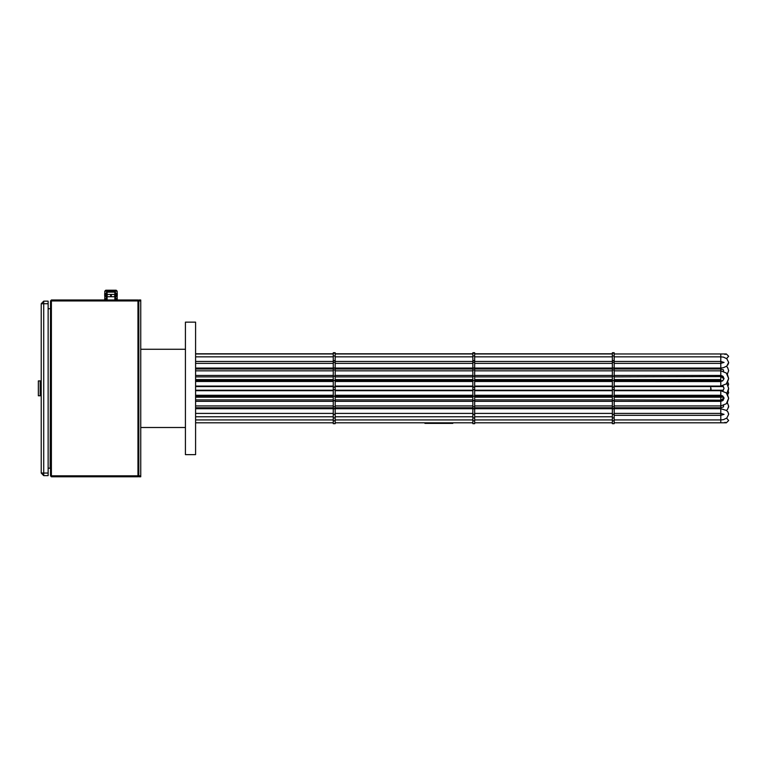 <?xml version="1.0" encoding="UTF-8"?>
<svg xmlns="http://www.w3.org/2000/svg" width="767" height="767" viewBox="0 0 767 767"><rect width="100%" height="100%" fill="white"/><g stroke="black" fill="none" stroke-linecap="round" stroke-linejoin="round"><path stroke-width="0.58" stroke-dasharray="3.83 2.88" d="M185.374 439.951L185.374 445.071L185.374 439.951M195.614 439.951L195.614 445.071L195.614 439.951M195.614 409.741L195.614 414.861L195.614 409.741M185.374 367.029L185.374 361.909L185.374 367.029M195.614 367.029L195.614 361.909L195.614 367.029M185.374 336.818L185.374 331.699L185.374 336.818M195.614 336.818L195.614 331.699L195.614 336.818M185.374 454.668L185.374 322.102M195.614 454.668L195.614 322.102M185.374 417.632L185.374 415.254L185.374 417.632M195.614 417.632L195.614 415.254L195.614 417.632M185.374 411.064L185.374 413.442L185.374 411.064M195.614 411.064L195.614 413.442L195.614 411.064M185.374 403.615L185.374 401.237L185.374 403.615M195.614 403.615L195.614 401.237L195.614 403.615M185.374 392.992L185.374 395.369L185.374 392.992M195.614 392.992L195.614 395.369L195.614 392.992M185.374 383.778L185.374 381.4L185.374 383.778M195.614 383.778L195.614 381.4L195.614 383.778M185.374 373.155L185.374 375.533L185.374 373.155M195.614 373.155L195.614 375.533L195.614 373.155M185.374 365.696L185.374 368.074L185.374 365.696M195.614 365.696L195.614 368.074L195.614 365.696M185.374 359.138L185.374 361.506L185.374 359.138M195.614 359.138L195.614 361.506L195.614 359.138M185.374 356.291L185.374 353.913L185.374 356.291M195.614 356.291L195.614 353.913L195.614 356.291M195.614 410.096L195.614 407.718L195.614 410.096M185.374 402.196L185.374 404.573L185.374 402.196M195.614 402.196L195.614 404.573L195.614 402.196M185.374 393.97L185.374 391.592L185.374 393.97M195.614 393.97L195.614 391.592L195.614 393.97M185.374 382.8L185.374 385.178L185.374 382.8M195.614 382.8L195.614 385.178L195.614 382.8M185.374 374.574L185.374 372.196L185.374 374.574M195.614 374.574L195.614 372.196L195.614 374.574M185.374 366.674L185.374 369.052L185.374 366.674M195.614 366.674L195.614 369.052L195.614 366.674M185.374 363.27L185.374 360.893L185.374 363.27M195.614 363.27L195.614 360.893L195.614 363.27M185.374 402.292L185.374 399.914L185.374 402.292M195.614 402.292L195.614 399.914L195.614 402.292M185.374 392.618L185.374 394.995L185.374 392.618M195.614 392.618L195.614 394.995L195.614 392.618M185.374 384.152L185.374 381.774L185.374 384.152M195.614 384.152L195.614 381.774L195.614 384.152M185.374 374.478L185.374 376.856L185.374 374.478M195.614 374.478L195.614 376.856L195.614 374.478M185.374 370.24L185.374 372.618L185.374 370.24M195.614 370.24L195.614 372.618L195.614 370.24M185.374 377.22L185.374 379.588L185.374 377.22M195.614 377.22L195.614 379.588L195.614 377.22M185.374 416.289L185.374 418.427L185.374 416.289M195.614 416.289L195.614 418.427L195.614 416.289M185.374 384.2L185.374 381.822L185.374 384.2M195.614 384.2L195.614 381.822L195.614 384.2M185.374 420.479L185.374 418.101L185.374 420.479M195.614 420.479L195.614 418.101L195.614 420.479M185.374 413.499L185.374 415.877L185.374 413.499M195.614 413.499L195.614 415.877L195.614 413.499M185.374 406.52L185.374 408.897L185.374 406.52M195.614 406.52L195.614 408.897L195.614 406.52M185.374 399.549L185.374 397.172L185.374 399.549M195.614 399.549L195.614 397.172L195.614 399.549M185.374 392.57L185.374 394.938L185.374 392.57M195.614 392.57L195.614 394.938L195.614 392.57M185.374 388.38L185.374 390.528L185.374 388.38M185.374 392.11L185.374 395.83L185.374 392.11M185.374 384.66L185.374 380.94L185.374 384.66M185.374 396.29L185.374 391.64L185.374 396.29M185.374 380.48L185.374 385.13L185.374 380.48M185.374 400.681L185.374 404.151L185.374 400.681M185.374 394.228L185.374 390.758L185.374 394.228M185.374 404.305L185.374 399.962L185.374 404.305M185.374 390.604L185.374 394.947L185.374 390.604M185.374 403.509L185.374 400.336L185.374 403.509M185.374 411.735L185.374 407.766L185.374 411.735M185.374 400.556L185.374 404.525L185.374 400.556M185.374 416.539L185.374 419.491L185.374 416.539M185.374 412.157L185.374 409.204L185.374 412.157M185.374 418.993L185.374 415.302L185.374 418.993M185.374 382.532L185.374 386.098L185.374 382.532M185.374 376.089L185.374 372.618L185.374 376.089M185.374 386.165L185.374 381.822L185.374 386.165M185.374 372.465L185.374 376.808L185.374 372.465M185.374 373.251L185.374 376.434L185.374 373.251M185.374 365.034L185.374 369.004L185.374 365.034M185.374 376.213L185.374 372.244L185.374 376.213M185.374 401.841L185.374 405.475L185.374 401.841M185.374 394.765L185.374 391.132L185.374 394.765M185.374 405.82L185.374 401.285L185.374 405.82M185.374 390.777L185.374 395.321L185.374 390.777M185.374 382.004L185.374 385.638L185.374 382.004M185.374 374.929L185.374 371.295L185.374 374.929M185.374 370.95L185.374 375.485L185.374 370.95M185.374 364.603L185.374 367.556L185.374 364.603M185.374 360.231L185.374 357.278L185.374 360.231M185.374 357.767L185.374 361.468L185.374 357.767M185.374 385.983L185.374 381.448L185.374 385.983M333.29 413.48L333.29 411.706M335.15 423.662L335.15 408.543M335.15 419.031L335.15 414.046L335.15 419.031M333.29 373.567L333.29 369.953M335.15 371.583L335.15 377.268L335.15 371.583M335.15 376.281L335.15 369.972M333.29 370.634L333.29 372.599M333.29 359.579L333.29 357.585M335.15 360.835L335.15 357.844M335.15 396.088L335.15 390.077L335.15 396.088M333.29 416.874L333.29 408.543M333.29 423.662L333.29 416.721M333.29 415.944L333.29 414.257M333.29 412.531L333.29 414.41M333.29 403.528L333.29 400.518M335.15 406.798L335.15 400.518M333.29 408.082L333.29 410.211L333.29 408.082M335.15 408.082L335.15 410.383L335.15 408.082M335.15 404.334L335.15 406.52L335.15 404.334M335.15 400.873L335.15 397.057L335.15 400.873M335.15 399.502L335.15 404.775L335.15 399.502M333.29 395.714L333.29 396.855M333.29 393.107L333.29 392.618M335.15 389.713L335.15 390.432M333.29 374.488L333.29 373.28M333.29 376.185L333.29 374.152L333.29 376.185M333.29 368.946L333.29 366.875M335.15 368.189L335.15 362.523M333.29 360.835L333.29 359.781M333.29 362.475L333.29 360.893M335.15 362.417L335.15 365.754L335.15 362.417M333.29 362.149L333.29 364.018M333.29 368.189L333.29 365.926M335.15 365.974L335.15 369.167L335.15 365.974M333.29 365.974L333.29 367.479M335.15 363.587L335.15 365.821L335.15 363.587M333.29 380.173L333.29 379.435M335.15 368.812L335.15 366.684L335.15 368.812M333.29 391.371L333.29 393.164M335.15 396.99L335.15 393.855L335.15 396.99M333.29 355.591L333.29 353.616L333.29 355.591M335.15 415.944L335.15 416.874L335.15 415.944M333.29 405.446L333.29 406.52M333.29 408.255L333.29 410.096L333.29 408.255M335.15 408.255L335.15 405.321L335.15 408.255M335.15 409.338L335.15 407.603L335.15 409.338M333.29 409.338L333.29 410.796L333.29 409.338M333.29 385.552L333.29 384.046M335.15 386.779L335.15 380.461M333.29 389.981L333.29 380.461M333.29 379.914L333.29 384.056M333.29 407.037L333.29 403.615M333.29 377.709L333.29 377.105M333.29 361.976L333.29 365.063M333.29 369.071L333.29 364.881M335.15 369.493L335.15 370.068L335.15 369.493M335.15 377.22L335.15 379.713L335.15 377.22M333.29 395.36L333.29 393.567L333.29 395.36M335.15 395.36L335.15 393.567L335.15 395.36M333.29 400.403L333.29 399.549M335.15 384.114L335.15 387.565L335.15 384.114M333.29 375.331L333.29 373.855M333.29 376.348L333.29 379.195M333.29 387.076L333.29 388.38M333.29 376.012L333.29 378.706L333.29 376.012M333.29 386.952L333.29 383.605M335.15 387.057L335.15 386.338M333.29 412.301L333.29 413.95L333.29 412.301M333.29 391.055L333.29 396.309M333.29 357.777L333.29 352.686M335.15 357.777L335.15 352.686M335.15 413.499L335.15 415.992L335.15 413.499M335.15 396.309L335.15 390.106M333.29 417.632L333.29 417.104M333.29 365.696L333.29 362.513M335.15 405.187L335.15 403.193L335.15 405.187M335.15 419.108L335.15 420.815L335.15 419.108M335.15 415.8L335.15 414.535L335.15 415.8M335.15 413.26L335.15 411.793L335.15 413.26M335.15 411.706L335.15 410.134L335.15 411.706M335.15 409.664L335.15 408.274L335.15 409.664M335.15 408.341L335.15 407.037L335.15 408.341M335.15 401.151L335.15 402.685L335.15 401.151M335.15 402.915L335.15 399.396L335.15 402.915M335.15 403.384L335.15 404.401L335.15 403.384M335.15 406.913L335.15 407.488L335.15 406.913M335.15 402.771L335.15 404.036L335.15 402.771M335.15 401.716L335.15 399.837L335.15 401.716M335.15 365.389L335.15 366.405L335.15 365.389M335.15 366.636L335.15 368.687L335.15 366.636M335.15 383.049L335.15 381.698L335.15 383.049M335.15 380.365L335.15 379.262L335.15 380.365M335.15 382.071L335.15 380.825L335.15 382.071M335.15 410.364L335.15 411.38L335.15 410.364M335.15 388.38L335.15 390.643L335.15 388.38M335.15 383.778L335.15 386.261L335.15 383.778M335.15 410.096L335.15 412.579L335.15 410.096M335.15 392.618L335.15 395.11L335.15 392.618M335.15 406.52L335.15 409.012L335.15 406.52M335.15 392.57L335.15 395.063L335.15 392.57M335.15 353.108L335.15 354.383L335.15 353.108M335.15 420.479L335.15 422.962L335.15 420.479M335.15 370.24L335.15 372.733L335.15 370.24M335.15 411.064L335.15 413.557L335.15 411.064M335.15 373.155L335.15 375.648L335.15 373.155M335.15 359.138L335.15 361.631L335.15 359.138M335.15 356.291L335.15 358.774L335.15 356.291M335.15 403.615L335.15 406.098L335.15 403.615M335.15 417.632L335.15 420.115L335.15 417.632M335.15 374.306L335.15 375.897L335.15 374.306M335.15 360.969L335.15 362.235L335.15 360.969M335.15 361.439L335.15 359.896L335.15 361.439M335.15 357.595L335.15 358.496L335.15 357.595M335.15 418.466L335.15 419.242L335.15 418.466M335.15 414.985L335.15 416.96L335.15 414.985M333.29 377.661L333.29 373.241M333.29 361.439L333.29 360.126L333.29 361.439M333.29 359.656L333.29 358.371M333.29 359.896L333.29 361.219M333.29 366.674L333.29 368.601M333.29 383.663L333.29 386.338M333.29 408.274L333.29 409.664L333.29 408.274M333.29 411.889L333.29 410.134L333.29 411.889M333.29 402.915L333.29 401.63M333.29 390.019L333.29 389.205M333.29 368.122L333.29 367.105L333.29 368.122M333.29 371.094L333.29 372.494M333.29 368.333L333.29 369.982M333.29 386.175L333.29 382.8M333.29 383.193L333.29 381.698L333.29 383.193M333.29 373.615L333.29 372.321M333.29 380.624L333.29 379.847M333.29 396.597L333.29 397.335M333.29 399.329L333.29 400.796M333.29 390.547L333.29 391.333L333.29 390.547M333.29 354.296L333.29 353.108L333.29 354.296M333.29 392.57L333.29 395.063L333.29 392.57M333.29 413.499L333.29 415.992L333.29 413.499M333.29 420.479L333.29 422.962L333.29 420.479M333.29 416.289L333.29 418.552L333.29 416.289M333.29 393.97L333.29 396.453L333.29 393.97M333.29 372.733L333.29 370.24M333.29 410.096L333.29 412.579L333.29 410.096M333.29 402.196L333.29 404.688L333.29 402.196M333.29 374.574L333.29 377.057L333.29 374.574M333.29 411.064L333.29 413.557L333.29 411.064M333.29 383.778L333.29 386.261L333.29 383.778M333.29 373.155L333.29 375.648L333.29 373.155M333.29 359.138L333.29 361.631L333.29 359.138M333.29 356.291L333.29 358.774L333.29 356.291M333.29 403.154L333.29 404.439M333.29 408.61L333.29 409.664L333.29 408.61M333.29 410.134L333.29 411.457L333.29 410.134M333.29 386.501L333.29 387.565"/><path stroke-width="1.15" d="M195.614 388.38L195.614 454.668L185.374 454.668L185.374 322.102L195.614 322.102L195.614 388.38M333.29 380.624L333.29 423.662L335.15 423.662L333.29 423.662M722.83 380.758L614.223 380.461L614.223 352.686L612.363 352.686L612.363 380.48L474.687 380.461L474.687 352.686L472.827 352.686L472.827 380.48L335.15 380.461L335.15 423.662M195.614 380.48L335.15 380.461L335.15 352.686L333.29 352.686L333.29 380.585L335.15 380.624M335.15 396.175L333.29 396.146M335.15 414.257L333.29 414.257M472.827 380.624L472.827 423.662L474.687 423.662L472.827 423.662M474.687 380.624L472.827 380.585L474.687 380.461L474.687 423.662M474.687 396.175L472.827 396.146M474.687 414.257L472.827 414.257M138.865 300.942L138.865 300.012L140.725 300.012L140.725 300.942L137.935 300.942L137.935 475.828L138.865 475.828L138.865 300.942L137.935 300.012L137.935 300.942L50.488 300.942L50.488 475.828L51.418 475.828L51.418 476.758L50.488 475.828M140.725 300.942L140.725 476.758L138.865 476.758L138.865 475.828L137.935 476.758L51.418 476.758M710.971 388.38L710.971 390.24L710.971 388.38M452.827 422.799L452.827 423.384L424.918 423.384L424.918 422.799M43.748 475.598L41.188 473.038L48.168 473.038L48.168 475.598L43.748 475.598L43.748 303.732L41.188 303.732L43.748 301.172L48.168 301.172L48.168 303.732L43.748 303.732L43.748 301.172M105.721 290.242L104.791 291.172L105.721 290.242L104.791 291.172L105.721 290.242L116.191 290.242L114.743 290.242L116.191 290.242L114.743 290.242L116.191 290.242L114.743 290.242L116.191 290.242L117.121 291.172L104.791 291.172L104.791 293.493M114.906 294.432L114.551 296.752L114.906 294.432M107.361 294.432L107.006 296.752L107.361 294.432L110.601 294.432L110.601 296.752L111.32 296.752L111.32 294.432L110.601 294.432M114.906 300.012L107.006 300.012M106.469 300.012L105.836 300.012M116.076 300.012L115.443 300.012M106.469 294.892L105.836 294.892L105.836 296.752L106.469 296.752L106.469 294.892L107.006 294.892M115.443 294.892L115.443 296.752L116.076 296.752L116.076 294.892L114.906 294.892M117.236 293.493L116.728 293.493L116.728 295.822L117.236 295.822L117.236 293.493M105.184 293.493L104.676 293.493L104.676 295.822L105.184 295.822L105.184 293.493L106.306 293.493M117.236 300.012L117.236 298.612L115.606 298.612M106.306 298.612L104.676 298.612L104.676 300.012M107.169 290.242L114.743 290.242M612.363 380.624L612.363 423.662L614.223 423.662L612.363 423.662M614.223 380.624L612.363 380.585L614.223 380.461L614.223 423.662M614.223 396.175L612.363 396.146M614.223 414.257L612.363 414.257M723.923 414.353L720.74 415.302L720.74 422.799L726.32 422.799L724.93 422.339M614.223 415.302L720.74 415.302L720.74 408.744L726.454 410.412L727.873 411.86L728.65 414.353L726.838 417.986L723.463 419.626L720.74 419.952L614.223 419.952M723.569 405.427L723.492 406.932L720.74 407.766L720.74 405.935L614.223 405.935M195.614 396.29L720.74 396.29L614.223 396.29L720.74 396.29L722.83 396.012L720.74 396.29L720.74 395.321L722.735 395.945L724 398.303L722.725 400.671L720.74 401.285L720.74 397.22L723.78 397.22M720.74 395.206L720.74 390.24L723.415 390.24L614.223 390.24M614.223 386.52L720.74 386.52L614.223 386.472M720.74 379.55L614.223 379.55L720.74 379.55L720.74 369.004L614.223 369.004M724 362.417L720.74 363.376L720.74 353.961L726.32 353.961L724.93 354.431M614.223 407.766L720.74 407.766L720.74 408.744L614.223 408.744M720.74 380.48L720.74 386.472L723.108 386.146L724 388.38L722.782 385.839M614.223 363.376L720.74 363.376L720.74 369.004L723.492 369.838L723.569 371.333M614.223 401.285L720.74 401.285L720.74 405.935L726.32 403.71L728.65 398.303L727.289 402.589L728.65 406.146L727.73 409.118L726.522 410.46M720.74 381.563L614.223 381.448M710.741 390.24L710.741 386.52M50.488 300.942L51.418 300.012L51.418 475.828L137.935 475.828L137.935 476.758M113.938 291.172L114.868 292.102L107.054 292.102L107.054 294.432M107.169 291.642L106.306 292.563L107.054 292.563M114.868 292.563L115.606 292.563L114.743 291.642M723.962 397.833L721.469 399.895M721.469 376.865L723.962 378.927M614.223 356.808L720.74 356.808L723.463 357.134L726.838 358.774L728.65 362.417L726.838 366.06L723.463 367.7L720.74 368.026L614.223 368.026M614.223 375.485L720.74 375.485L722.735 376.108L724 378.467L722.725 380.835L720.74 381.448M727.615 367.489L728.65 370.624L727.73 367.652L726.522 366.31M728.65 370.624L727.289 374.181L728.65 378.467L726.32 383.883L720.74 386.098L614.223 386.098M614.223 390.671L720.74 390.671L726.32 392.886L728.65 398.303L727.058 393.145L728.65 388.38L726.828 383.337M727.058 383.625L728.65 378.467L726.32 373.05L720.74 370.835L614.223 370.835M726.617 418.168L728.65 420.479L726.32 422.799L614.223 422.799M728.621 413.864L727.662 411.572M728.525 407.287L728.64 406.376M727.854 394.324L728.65 392.57L728.151 391.132L728.65 388.38L728.151 391.132M728.151 385.628L728.65 384.2L727.854 382.445M727.72 365.13L728.621 362.906M726.617 358.601L728.65 356.291L726.32 353.961M726.828 393.433L728.65 388.38M722.782 390.921L724 388.38L723.415 386.52L724 388.38M51.418 300.012L137.935 300.012M48.168 468.014L50.488 468.388M50.114 468.014L50.488 308.382M50.114 308.756L48.168 308.756M41.188 473.038L41.188 303.732M48.168 473.038L48.168 303.732M38.35 395.801L38.35 380.921L40.21 380.921L40.21 395.801L38.35 395.801M40.21 380.921L41.14 380.921L41.14 395.801L40.21 395.801M107.054 296.752L107.054 299.542M114.868 296.752L114.868 299.542M114.868 292.102L114.868 294.432M107.984 291.172L107.054 292.102M107.361 296.752L110.601 296.752M111.32 296.752L114.551 296.752M114.551 294.432L111.32 294.432M106.306 292.563L106.306 294.892M115.606 292.563L115.606 294.892M106.306 296.752L106.306 299.542M115.606 296.752L115.606 299.542M114.906 299.542L115.443 299.542M106.469 299.542L107.006 299.542M107.006 296.752L106.469 296.752M115.443 296.752L114.906 296.752M117.121 295.822L117.121 298.612L117.121 295.822M104.791 295.822L104.791 298.612M117.121 291.172L117.121 293.493M105.184 295.822L105.836 295.822M116.076 295.822L116.728 295.822M116.728 293.493L115.606 293.493M104.676 293.493L104.676 295.822M116.728 298.612L116.728 300.012M105.184 300.012L105.184 298.612M335.15 414.343L333.29 414.343M335.15 408.849L333.29 408.849M335.15 400.796L333.29 400.796M335.15 376.252L333.29 376.252M335.15 368.218L333.29 368.218M335.15 360.835L333.29 360.835M335.15 360.548L333.29 360.548M335.15 367.92L333.29 367.92M335.15 375.974L333.29 375.974M335.15 386.913L333.29 386.913M335.15 387.143L333.29 387.143M335.15 389.626L333.29 389.626M335.15 389.857L333.29 389.857M335.15 400.518L333.29 400.518M335.15 408.543L333.29 408.543M474.687 414.343L472.827 414.343M474.687 408.849L472.827 408.849M474.687 400.796L472.827 400.796M474.687 376.252L472.827 376.252M474.687 368.218L472.827 368.218M474.687 360.835L472.827 360.835M474.687 360.548L472.827 360.548M474.687 367.92L472.827 367.92M474.687 375.974L472.827 375.974M474.687 386.913L472.827 386.913M474.687 387.143L472.827 387.143M474.687 389.626L472.827 389.626M474.687 389.857L472.827 389.857M474.687 400.518L472.827 400.518M474.687 408.543L472.827 408.543M140.725 475.828L138.865 475.828M614.223 414.343L612.363 414.343M614.223 408.849L612.363 408.849M614.223 400.796L612.363 400.796M614.223 376.252L612.363 376.252M614.223 368.218L612.363 368.218M614.223 360.835L612.363 360.835M614.223 360.548L612.363 360.548M614.223 367.92L612.363 367.92M614.223 375.974L612.363 375.974M614.223 386.913L612.363 386.913M614.223 387.143L612.363 387.143M614.223 389.626L612.363 389.626M614.223 389.857L612.363 389.857M614.223 400.518L612.363 400.518M614.223 408.543L612.363 408.543M612.363 422.799L474.687 422.799M472.827 422.799L335.15 422.799M333.29 422.799L195.614 422.799M195.614 397.22L333.29 397.22M335.15 397.22L472.827 397.22M474.687 397.22L612.363 397.22M614.223 397.22L720.74 397.22M195.614 390.24L333.29 390.24M335.15 390.24L472.827 390.24M474.687 390.24L612.363 390.24M720.74 386.52L723.415 386.52M195.614 386.52L333.29 386.52M335.15 386.52L472.827 386.52M474.687 386.52L612.363 386.52M612.363 379.55L474.687 379.55L612.363 379.55M472.827 379.55L335.15 379.55L472.827 379.55M333.29 379.55L195.614 379.55L333.29 379.55M195.614 353.961L333.29 353.961M335.15 353.961L472.827 353.961M474.687 353.961L612.363 353.961M614.223 353.961L720.74 353.961M614.223 390.298L723.108 390.624M195.614 390.298L333.29 390.298M335.15 390.298L472.827 390.298M474.687 390.298L612.363 390.298M614.223 399.875L723.262 400.192M612.363 407.766L474.687 407.766M472.827 407.766L335.15 407.766M333.29 407.766L195.614 407.766M195.614 399.875L333.29 399.875M335.15 399.875L472.827 399.875M474.687 399.875L612.363 399.875M614.223 413.394L720.74 413.394L724 414.353M195.614 408.744L333.29 408.744M335.15 408.744L472.827 408.744M474.687 408.744L612.363 408.744M612.363 419.952L474.687 419.952M472.827 419.952L335.15 419.952M333.29 419.952L195.614 419.952M195.614 413.394L333.29 413.394M335.15 413.394L472.827 413.394M474.687 413.394L612.363 413.394M612.363 386.472L474.687 386.472M472.827 386.472L335.15 386.472M333.29 386.472L195.614 386.472M723.262 376.578L614.223 376.894M612.363 369.004L474.687 369.004M472.827 369.004L335.15 369.004M333.29 369.004L195.614 369.004M195.614 376.894L333.29 376.894M335.15 376.894L472.827 376.894M474.687 376.894L612.363 376.894M612.363 401.285L474.687 401.285M472.827 401.285L335.15 401.285M333.29 401.285L195.614 401.285M195.614 390.671L333.29 390.671M335.15 390.671L472.827 390.671M474.687 390.671L612.363 390.671M612.363 405.935L474.687 405.935M472.827 405.935L335.15 405.935M333.29 405.935L195.614 405.935M195.614 395.321L333.29 395.321M335.15 395.321L472.827 395.321M474.687 395.321L612.363 395.321M614.223 395.321L720.74 395.321M612.363 386.098L474.687 386.098M472.827 386.098L335.15 386.098M333.29 386.098L195.614 386.098M195.614 375.485L333.29 375.485M335.15 375.485L472.827 375.485M474.687 375.485L612.363 375.485M612.363 381.448L474.687 381.448M472.827 381.448L335.15 381.448M333.29 381.448L195.614 381.448M195.614 370.835L333.29 370.835M335.15 370.835L472.827 370.835M474.687 370.835L612.363 370.835M614.223 361.468L720.74 361.468L723.923 362.417M612.363 368.026L474.687 368.026M472.827 368.026L335.15 368.026M333.29 368.026L195.614 368.026M195.614 361.468L333.29 361.468M335.15 361.468L472.827 361.468M474.687 361.468L612.363 361.468M612.363 363.376L474.687 363.376M472.827 363.376L335.15 363.376M333.29 363.376L195.614 363.376M195.614 356.808L333.29 356.808M335.15 356.808L472.827 356.808M474.687 356.808L612.363 356.808M335.15 353.108L333.29 353.108M335.15 355.955L333.29 355.955M335.15 362.513L333.29 362.513M335.15 369.972L333.29 369.972M335.15 406.798L333.29 406.798M335.15 417.89L333.29 417.89M335.15 420.815L333.29 420.815M474.687 353.108L472.827 353.108M474.687 355.955L472.827 355.955M474.687 362.513L472.827 362.513M474.687 369.972L472.827 369.972M474.687 406.798L472.827 406.798M474.687 417.89L472.827 417.89M474.687 420.815L472.827 420.815M140.725 427.526L185.374 427.526M140.725 349.244L185.374 349.244M126.536 300.012L135.845 300.012M614.223 353.108L612.363 353.108M614.223 355.955L612.363 355.955M614.223 362.513L612.363 362.513M614.223 369.972L612.363 369.972M614.223 406.798L612.363 406.798M614.223 417.89L612.363 417.89M614.223 420.815L612.363 420.815M612.363 416.778L474.687 416.778M472.827 416.778L335.15 416.778M333.29 416.778L195.614 416.778M612.363 353.731L474.687 353.731M472.827 353.731L335.15 353.731M333.29 353.731L195.614 353.731"/></g></svg>
